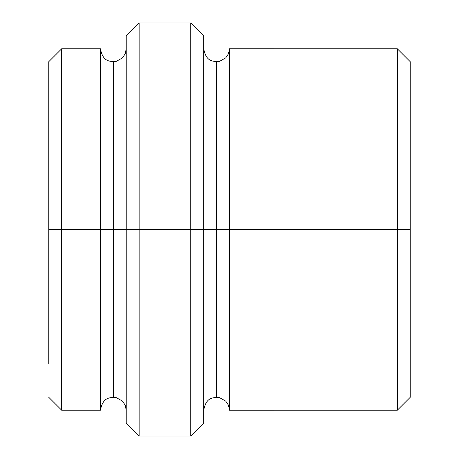 <?xml version="1.0" encoding="UTF-8"?>
<svg xmlns="http://www.w3.org/2000/svg" width="459" height="459" viewBox="0 0 459 459"><rect width="100%" height="100%" fill="white"/><g stroke="black" fill="none" stroke-linecap="round" stroke-linejoin="round"><path stroke-width="0.69" d="M126.225 229.5L126.225 35.859L126.225 229.5L139.134 229.5L139.134 22.95L139.134 229.5L139.134 22.95L139.134 229.5L190.772 229.5L190.772 22.95L190.772 229.5L203.681 229.5L203.681 35.859L203.681 229.5L216.591 229.5L216.591 61.678L216.591 397.322L216.591 229.5L203.681 229.5L203.681 35.859L203.681 423.141L203.681 229.5L190.772 229.5L190.772 22.95L190.772 436.05L190.772 229.5L139.134 229.5L139.134 436.05L139.134 229.5L113.316 229.5L113.316 61.69L113.316 397.31L113.316 229.5L100.406 229.5L113.316 229.5L113.316 397.31L113.316 61.69L113.316 229.5L126.225 229.5L126.225 423.141L126.225 229.5M410.231 229.5L410.231 61.69L410.231 397.31L410.231 229.5L397.322 229.5L397.322 48.78L397.322 229.5L410.231 229.5L410.231 95.242M48.769 229.5L48.769 61.69L48.769 229.5L61.678 229.5L61.678 48.78L61.678 229.5L61.678 48.78L61.678 229.5L100.406 229.5L100.406 48.78L100.406 410.22L100.406 48.78L100.406 410.22L100.406 229.5L61.678 229.5L61.678 410.22L61.678 229.5L48.769 229.5L48.769 363.757M216.591 229.5L216.591 397.322L216.591 61.678L216.591 229.5L229.5 229.5L229.5 410.231L229.5 229.5L216.591 229.5M397.322 229.5L397.322 48.78L397.322 410.22L397.322 229.5L306.956 229.5L397.322 229.5L397.322 410.22L397.322 229.5M306.956 229.5L306.956 48.769L306.956 410.231L306.956 229.5L229.5 229.5L229.5 48.769L229.5 229.5L306.956 229.5L306.956 48.769L306.956 229.5M229.5 229.5L229.5 410.231L229.5 229.5M61.678 229.5L61.678 410.22L61.678 229.5M190.772 229.5L190.772 436.05L190.772 229.5M139.134 229.5L139.134 436.05L139.134 229.5M126.225 35.859L139.134 22.95L190.772 22.95L203.681 35.859M410.231 61.69L397.322 48.78L229.5 48.769L228.479 53.806L225.719 57.897L219.614 61.317L216.591 61.678C212.511 60.99 206.223 61.672 203.681 48.769M48.769 61.69L61.678 48.78L100.406 48.78C102.948 61.684 109.236 61.007 113.316 61.69L116.339 61.334L122.444 57.909L125.204 53.818L126.225 48.78M126.225 410.22L125.204 405.182L122.444 401.091L116.339 397.666L113.316 397.31C109.236 397.993 102.948 397.316 100.406 410.22L61.678 410.22L48.769 397.31M410.231 397.31L397.322 410.22L229.5 410.231L228.479 405.194L225.719 401.103L219.614 397.683L216.591 397.322C212.511 398.01 206.223 397.328 203.681 410.231M203.681 423.141L190.772 436.05L139.134 436.05L126.225 423.141"/></g></svg>
